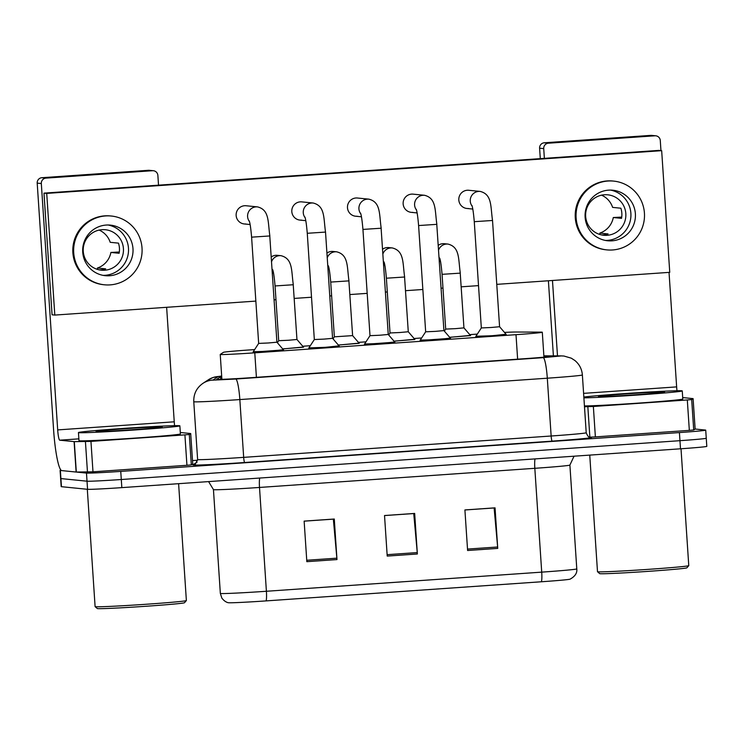 <?xml version="1.0" encoding="UTF-8"?>
<svg xmlns="http://www.w3.org/2000/svg" width="744" height="744" viewBox="0 0 744 744"><rect width="100%" height="100%" fill="white"/><g stroke="black" fill="none" stroke-linecap="round" stroke-linejoin="round"><path stroke-width="1.12" d="M359.082 343.142L338.381 345.077M414.752 339.273L394.05 341.208M470.413 335.404L449.72 337.339M303.422 347.011L282.72 348.945M339.05 345.858L325.175 347.364L308.909 347.867M394.72 341.989L380.844 343.496L364.579 343.998M450.39 338.12L436.514 339.627L420.239 340.129M506.05 334.251L492.175 335.758L475.909 336.26M283.39 349.727L269.514 351.233L253.248 351.735M254.643 349.578L249.724 349.922A30.495 0.688 -3.8 0 0 223.442 352.331L220.261 354.414A30.495 0.688 -3.8 0 0 220.233 354.442A30.495 0.688 -3.8 0 0 220.522 354.516A30.495 0.688 -3.8 0 0 254.783 352.833L516.001 334.679A30.495 0.688 -3.8 0 0 542.302 332.243A30.495 0.688 -3.8 0 0 540.841 332.131L515.685 332.019A30.495 0.688 -3.8 0 0 504.469 332.41M477.313 334.103L469.743 334.633M421.643 337.971L414.083 338.501M365.983 341.84L358.413 342.37M310.313 345.709L302.752 346.239M228.594 602.742A33.341 0.753 176.2 0 1 228.399 602.714C229.18 602.77 225.618 602.984 221.861 598.12L220.345 593.414A40.66 0.921 -3.8 0 0 220.717 593.517A40.66 0.921 -3.8 0 0 266.399 591.266A10.165 1.358 86 0 1 266.064 600.901A33.341 0.753 176.2 0 1 228.594 602.742M705.982 438.179A30.495 0.688 176.2 0 1 706.261 438.253A30.495 0.688 176.2 0 1 679.96 440.681L121.291 479.517A30.495 0.688 176.2 0 1 87.02 481.191L60.915 478.578A30.495 0.688 176.2 0 1 60.636 478.504A30.495 0.688 176.2 0 0 60.915 478.578L87.02 481.191A30.495 0.688 176.2 0 0 121.291 479.517L679.96 440.681A30.495 0.688 176.2 0 0 706.261 438.253L706.8 446.363A30.495 0.688 176.2 0 1 680.5 448.799L121.83 487.627A30.495 0.688 176.2 0 1 87.56 489.31L61.454 486.688A30.495 0.688 176.2 0 1 61.175 486.613L60.097 470.394A30.495 0.688 176.2 0 1 60.989 470.162M464.907 509.984L494.118 507.957L497.634 546.989A8.128 1.088 86 0 1 497.745 548.402L495.048 507.845L464.907 509.938L467.604 550.495L497.745 548.402M304.147 521.163L333.349 519.135L336.865 558.167A8.128 1.088 86 0 1 336.976 559.572L334.288 519.024L304.138 521.116L306.835 561.674L336.976 559.572M384.527 515.573L413.738 513.546L417.254 552.578A8.128 1.088 86 0 1 417.365 553.992L414.668 513.434L384.527 515.527L387.215 556.084L417.365 553.992M541.372 581.771A10.165 1.358 -94 0 0 541.716 572.136A40.66 0.921 -3.8 0 0 576.786 568.89C577.325 572.982 575.075 576.414 570.034 579.176A33.341 0.753 176.2 0 1 541.372 581.771L266.064 600.901M221.703 376.566A30.495 0.688 -3.8 0 0 220.54 376.808L216.792 379.263A30.495 0.688 -3.8 0 0 216.774 379.291A30.495 0.688 -3.8 0 0 217.053 379.366A30.495 0.688 -3.8 0 0 251.323 377.682L524.613 358.692A30.495 0.688 -3.8 0 0 550.923 356.255A30.495 0.688 -3.8 0 0 549.463 356.144L543.883 356.116M695.119 429.028L705.442 430.069A30.495 0.688 176.2 0 1 705.721 430.144A30.495 0.688 176.2 0 1 679.421 432.571L120.751 471.398A30.495 0.688 176.2 0 1 86.481 473.082L60.376 470.468A30.495 0.688 176.2 0 1 60.097 470.394M192.501 460.583L197.616 460.229M269.774 235.922L276.917 342.203L268.417 342.975L258.661 343.412L251.602 237.159C250.84 228.371 250.049 222.94 249.231 220.884M276.917 342.203L283.538 349.913L253.127 352.117M293.229 284.71L296.949 339.487L288.449 340.259L278.693 340.696L275.057 285.947C274.294 277.159 273.504 271.727 272.685 269.672M296.949 339.487L303.571 347.197L282.673 348.899M305.133 217.741A9.151 9.058 -84.3 0 1 313.215 203.028C325.184 206.06 323.445 217.769 325.528 232.082L332.587 338.334L324.086 339.106L314.331 339.543L307.272 233.291C306.509 224.502 305.719 219.071 304.901 217.006M332.587 338.334L339.208 346.044L325.035 347.327L308.779 348.062L314.331 339.543M381.105 228.185L388.247 334.465L379.747 335.237L369.991 335.674L362.942 229.422C362.17 220.633 361.379 215.202 360.561 213.137M388.247 334.465L394.869 342.175L364.458 344.379M436.774 224.316L443.917 330.596L435.417 331.368L425.661 331.805L418.602 225.553C417.84 216.764 417.049 211.333 416.231 209.269M443.917 330.596L450.538 338.306L420.127 340.51M472.133 206.135A9.151 9.058 -84.3 0 1 480.215 191.422C492.184 194.454 490.436 206.162 492.528 220.475L499.577 326.728L491.077 327.5L481.331 327.937L474.272 221.684C473.51 212.896 472.719 207.464 471.901 205.4M499.577 326.728L506.208 334.437L492.035 335.721L475.779 336.455L481.331 327.937M348.889 280.841L352.61 335.618L334.363 336.827M352.61 335.618L359.24 343.328L338.343 345.03M404.559 276.973L408.279 331.75L399.779 332.522L390.023 332.959L386.387 278.209C385.625 269.421 384.834 263.99 384.016 261.935M408.279 331.75L414.901 339.459L394.013 341.161M460.22 273.104L463.94 327.881L455.44 328.653L445.693 329.09L442.057 274.341C441.294 265.552 440.504 260.121 439.685 258.066M463.94 327.881L470.571 335.591L449.674 337.292M192.724 463.949L191.31 464.888L186.93 465.288L184.912 434.868L90.954 441.397L92.981 471.817L76.316 472.049L61.752 470.608A40.66 5.45 86 0 1 53.568 429.502L37.2 183.126A5.078 5.031 -84.3 0 1 41.887 177.704L46.007 178.114A5.078 5.031 95.7 0 0 41.32 183.536L57.688 429.911A10.165 1.358 -94 0 0 59.734 440.188L74.298 441.638L90.954 441.397M186.93 465.288L92.981 471.817M190.706 433.538L192.724 463.958L190.706 433.538L180.299 432.487M158.528 185.172L157.877 175.435A5.078 5.031 95.7 0 0 152.52 170.711L148.4 170.302L41.887 177.704M148.4 170.302A5.078 5.031 -84.3 0 1 149.237 170.311L153.366 170.729M152.52 170.711L46.007 178.114M166.637 307.3L174.245 421.811A10.165 1.358 -94 0 0 174.598 425.67M184.912 434.868L189.292 434.468L190.697 433.547M687.307 399.956L691.688 399.547L693.101 398.626L695.129 429.037L693.715 429.967L689.335 430.367L687.307 399.956L593.359 406.484L595.377 436.895L589.601 437.184M689.335 430.367L595.377 436.895M553.396 355.874L548.402 280.767M540.293 158.639L539.605 148.205A5.078 5.031 -84.3 0 1 544.292 142.783L548.412 143.201A5.078 5.031 95.7 0 0 543.725 148.614L544.366 158.351M660.951 150.595L660.281 140.514A5.078 5.031 95.7 0 0 654.915 135.799L650.795 135.38L544.292 142.783M650.795 135.38A5.078 5.031 -84.3 0 1 651.642 135.399L655.762 135.808M654.915 135.799L548.412 143.201M552.476 280.479L557.489 355.892M669.033 272.378L676.64 386.889A10.165 1.358 -94 0 0 677.003 390.749M584.486 406.754L593.359 406.484M695.119 429.046L693.101 398.626L682.704 397.575M179.388 425.708A50.815 1.153 176.2 0 1 179.862 425.828A50.815 1.153 176.2 0 1 132.637 430.116A50.815 1.153 176.2 0 1 78.91 432.692A50.815 1.153 176.2 0 1 78.445 432.562A50.815 1.153 176.2 0 1 125.671 428.274A50.815 1.153 176.2 0 1 179.388 425.708M179.862 425.828L180.401 433.938A50.815 1.153 176.2 0 1 133.176 438.225A50.815 1.153 176.2 0 1 79.45 440.801A50.815 1.153 176.2 0 1 78.985 440.671L78.445 432.562M178.607 483.674L186.372 600.557A45.737 1.042 176.2 0 1 186.363 600.575A45.737 1.042 176.2 0 1 143.35 604.454A45.737 1.042 176.2 0 1 95.52 606.732A45.737 1.042 176.2 0 1 95.111 606.639A45.737 1.042 176.2 0 1 95.102 606.62L97.278 608.527A43.701 0.995 176.2 0 0 97.659 608.62A43.701 0.995 176.2 0 0 143.369 606.444A43.701 0.995 176.2 0 0 184.465 602.742L186.363 600.575M96.385 431.474A33.136 0.753 176.2 0 1 96.097 431.408A33.136 0.753 176.2 0 1 126.508 428.618A33.136 0.753 176.2 0 1 161.913 426.917A33.136 0.753 176.2 0 1 162.211 427.019A33.136 0.753 176.2 0 1 131.046 429.827A33.136 0.753 176.2 0 1 96.385 431.474M583.845 397.054A50.815 1.153 176.2 0 1 636.864 392.776A50.815 1.153 176.2 0 1 681.792 390.786A50.815 1.153 176.2 0 1 682.257 390.907A50.815 1.153 176.2 0 1 640.389 394.832A50.815 1.153 176.2 0 1 583.901 397.835M682.257 390.907L682.797 399.026A50.815 1.153 176.2 0 1 640.928 402.941A50.815 1.153 176.2 0 1 584.44 405.945M681.011 448.762L688.767 565.635A45.737 1.042 176.2 0 1 688.758 565.663A45.737 1.042 176.2 0 1 645.755 569.532A45.737 1.042 176.2 0 1 597.916 571.811A45.737 1.042 176.2 0 1 597.516 571.718A45.737 1.042 176.2 0 1 597.497 571.699L589.75 455.105M688.758 565.663L686.87 567.821A43.701 0.995 176.2 0 1 645.773 571.522A43.701 0.995 176.2 0 1 600.064 573.698A43.701 0.995 176.2 0 1 599.673 573.615L597.516 571.718M598.79 396.552A33.136 0.753 176.2 0 1 598.492 396.496A33.136 0.753 176.2 0 1 628.903 393.706A33.136 0.753 176.2 0 1 664.318 392.004A33.136 0.753 176.2 0 1 664.615 392.097A33.136 0.753 176.2 0 1 633.451 394.906A33.136 0.753 176.2 0 1 598.79 396.552M438.569 250.077A9.151 9.058 -84.3 0 1 448 244.078L444.354 243.716A9.151 9.058 95.7 0 0 438.253 245.334M439.286 260.958A9.151 9.058 95.7 0 0 440.522 261.479M382.9 253.946A9.151 9.058 -84.3 0 1 392.33 247.947L388.694 247.585A9.151 9.058 95.7 0 0 382.583 249.203M383.625 264.827A9.151 9.058 95.7 0 0 384.862 265.348M327.239 257.815A9.151 9.058 -84.3 0 1 336.669 251.816L333.024 251.453A9.151 9.058 95.7 0 0 326.923 253.072M327.955 268.696A9.151 9.058 95.7 0 0 329.192 269.216M480.215 191.422L468.767 190.278A9.151 9.058 95.7 0 0 458.797 199.243A9.151 9.058 95.7 0 0 468.46 208.506M416.463 210.003A9.151 9.058 -84.3 0 1 424.545 195.291L413.106 194.147A9.151 9.058 95.7 0 0 403.127 203.112A9.151 9.058 95.7 0 0 412.799 212.375M360.793 213.872A9.151 9.058 -84.3 0 1 368.885 199.16L357.436 198.016A9.151 9.058 95.7 0 0 347.467 206.981A9.151 9.058 95.7 0 0 357.129 216.244M313.215 203.028L301.776 201.884A9.151 9.058 95.7 0 0 291.797 210.85A9.151 9.058 95.7 0 0 301.469 220.112M271.569 261.683A9.151 9.058 -84.3 0 1 281 255.685L277.363 255.322A9.151 9.058 95.7 0 0 271.253 256.94M272.295 272.564A9.151 9.058 95.7 0 0 273.532 273.085M249.463 221.61A9.151 9.058 -84.3 0 1 257.554 206.897L246.106 205.753A9.151 9.058 95.7 0 0 236.127 214.718A9.151 9.058 95.7 0 0 245.799 223.981M496.769 284.357L669.749 272.332L661.667 150.669L46.723 193.403L54.805 315.075L255.852 301.097M274.099 299.832L275.968 299.702M294.224 298.428L311.522 297.228M329.769 295.963L331.638 295.833M349.885 294.559L367.183 293.359M385.439 292.094L387.298 291.964M405.554 290.69L422.852 289.49M441.099 288.226L442.968 288.095M461.215 286.821L478.513 285.622M661.667 150.669L658.914 150.39L43.98 193.133L52.061 314.796L54.805 315.075M46.723 193.403L43.98 193.133M106.178 225.06A25.408 25.175 95.7 0 0 105.323 275.689A25.408 25.175 95.7 0 0 133.037 250.793A25.408 25.175 95.7 0 0 106.178 225.06M103.072 275.364A25.408 25.175 95.7 0 0 108.113 225.004M97.52 269.43L97.427 268.017L105.667 268.844A20.33 20.144 -84.3 0 1 99.315 269.886M101.975 229.682A20.33 20.144 95.7 0 0 101.296 270.184A20.33 20.144 95.7 0 0 123.467 250.263A20.33 20.144 95.7 0 0 101.975 229.682M111.312 216.03L110.484 215.946A34.559 34.233 95.7 0 0 72.8 249.807A34.559 34.233 95.7 0 0 103.583 284.71L104.411 284.794A34.559 34.233 95.7 0 0 142.095 250.933A34.559 34.233 95.7 0 0 105.574 215.937A34.559 34.233 95.7 0 0 104.411 284.794M119.328 252.002L110.893 252.448L119.133 253.276A20.33 20.144 -84.3 0 0 118.463 243.13L110.214 242.312A20.33 20.144 95.7 0 0 99.138 230.082M97.427 268.017A20.33 20.144 95.7 0 0 110.893 252.448M608.573 190.148A25.408 25.175 95.7 0 0 607.727 240.777A25.408 25.175 95.7 0 0 635.432 215.881A25.408 25.175 95.7 0 0 608.573 190.148M605.467 240.442A25.408 25.175 95.7 0 0 610.517 190.083M599.915 234.509L599.822 233.095L608.071 233.923A20.33 20.144 -84.3 0 1 601.719 234.965M604.379 194.761A20.33 20.144 95.7 0 0 603.7 235.262A20.33 20.144 95.7 0 0 625.862 215.342A20.33 20.144 95.7 0 0 604.379 194.761M613.707 181.108L612.879 181.025A34.559 34.233 95.7 0 0 575.205 214.886A34.559 34.233 95.7 0 0 605.988 249.798L606.816 249.882A34.559 34.233 95.7 0 0 644.499 216.011A34.559 34.233 95.7 0 0 607.969 181.025A34.559 34.233 95.7 0 0 606.816 249.882M621.733 217.081L613.289 217.527L621.538 218.355A20.33 20.144 -84.3 0 0 620.859 208.218L612.619 207.39A20.33 20.144 95.7 0 0 601.543 195.161M599.822 233.095A20.33 20.144 95.7 0 0 613.289 217.527M256.41 377.329L254.783 352.833M517.629 359.175L516.001 334.679M535.085 458.899A10.165 1.358 -94 0 0 534.824 468.311L259.507 487.45A40.66 0.921 176.2 0 1 213.816 489.691A40.66 0.921 176.2 0 1 213.444 489.589L220.345 593.414M574.061 456.193L569.895 465.065A40.66 0.921 176.2 0 1 534.824 468.311L541.716 572.136L266.399 591.266L259.507 487.45A10.165 1.358 -94 0 1 259.768 478.039M680.5 448.799L679.421 432.571M121.83 487.627L120.751 471.398M87.56 489.31L86.481 473.082M61.454 486.688L60.376 470.468M417.254 552.578L387.122 554.671M336.865 558.167L306.742 560.26M497.634 546.989L467.511 549.081M218.141 376.529A20.33 20.302 -123.3 0 0 208.339 379.812L213.258 377.45L221.675 376.036L218.141 376.529L212.905 380.147L235.746 379.022L543.213 357.65L560.567 355.985L543.873 355.883M559.776 355.958A20.33 19.363 90.3 0 1 561.218 355.902L563.933 356.032L571.308 358.18L574.926 360.533C579.409 364.309 581.892 369.117 582.375 374.967A40.66 0.921 176.2 0 1 547.305 378.203L239.838 399.575A40.66 0.921 176.2 0 1 194.156 401.816A40.66 0.921 176.2 0 1 193.775 401.723L197.616 459.513A40.66 0.921 -3.8 0 0 197.988 459.615A40.66 0.921 -3.8 0 0 243.679 457.365L551.146 436.003A40.66 0.921 -3.8 0 0 586.216 432.757C588.857 439.23 590.624 436.728 590.364 437.36M590.122 437.323A45.737 1.042 176.2 0 1 552.169 441.136L244.702 462.508A5.078 0.679 86 0 1 243.679 457.365L239.838 399.575A20.33 2.725 -94 0 0 235.746 379.022M244.702 462.508A45.737 1.042 176.2 0 1 193.3 465.028A45.737 1.042 176.2 0 1 192.919 464.87L197.076 462.145M543.213 357.65A20.33 2.725 -94 0 1 547.305 378.203L551.146 436.003A5.078 0.679 86 0 0 552.169 441.136M197.616 459.513L195.365 464.051A5.078 5.078 56.7 0 1 192.919 464.87M212.728 380.072A20.33 20.302 -123.3 0 0 202.926 383.355C196.574 387.829 193.533 393.948 193.775 401.723M220.708 379.375L220.54 376.808M257.554 206.897C269.523 209.929 267.775 221.638 269.858 235.95L251.602 237.159M281 255.685C292.969 258.717 291.229 270.435 293.313 284.738L275.057 285.947M272.918 270.398A9.151 9.058 -84.3 0 1 272.062 269.049M325.528 232.082L307.272 233.291M368.885 199.16C380.854 202.191 379.105 213.9 381.188 228.213L362.942 229.422M424.545 195.291C436.514 198.323 434.775 210.031 436.858 224.344L418.602 225.553M492.528 220.475L474.272 221.684M336.669 251.816C348.638 254.848 346.89 266.566 348.973 280.869L330.717 282.078C329.955 273.29 329.164 267.859 328.346 265.803M328.578 266.529A9.151 9.058 -84.3 0 1 327.723 265.18M392.33 247.947C404.299 250.979 402.56 262.697 404.643 277.001L386.387 278.209M384.248 262.66A9.151 9.058 -84.3 0 1 383.393 261.311M448 244.078C459.969 247.11 458.22 258.828 460.303 273.132L442.057 274.341M439.909 258.791A9.151 9.058 -84.3 0 1 439.053 257.443M174.245 421.811L57.688 429.911M78.864 438.858L59.734 440.188M76.12 472.04L74.102 441.629M41.32 183.536L37.2 183.126M189.292 434.468L191.31 464.888M74.298 441.638L76.316 472.049M87.466 472.105L85.439 441.685M676.64 386.889L583.603 393.362M543.725 148.614L539.605 148.205M691.688 399.547L693.715 429.967M589.862 437.184L587.844 406.773M221.889 379.338L220.233 354.442M543.957 357.157L542.302 332.243M576.786 568.89L569.895 465.065M208.58 481.591L213.444 489.589M705.721 430.144L706.261 438.253M582.375 374.967L586.216 432.757M561.218 355.902L543.864 355.827M208.339 379.812L202.926 383.355M258.661 343.412L253.118 351.921M250.124 224.539L244.283 223.953M278.693 340.696L277.373 342.724M305.793 220.67L299.944 220.085M369.991 335.674L364.448 344.184M361.454 216.802L355.613 216.216M425.661 331.805L420.118 340.315M417.124 212.933L411.274 212.347M472.784 209.064L466.944 208.478M333.033 338.855L334.354 336.827L330.717 282.078M390.023 332.959L388.703 334.986M445.693 329.09L444.363 331.117M87.308 489.282L95.102 606.62"/></g></svg>
